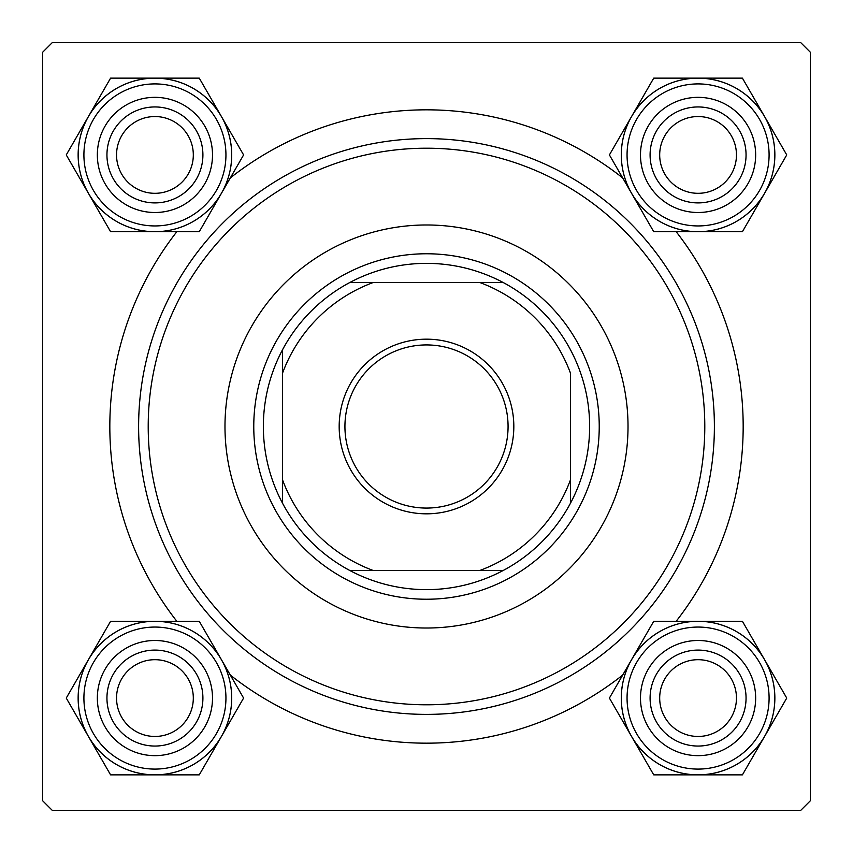 <?xml version="1.0" encoding="UTF-8"?>
<svg xmlns="http://www.w3.org/2000/svg" width="853" height="853" viewBox="0 0 853 853"><rect width="100%" height="100%" fill="white"/><g stroke="black" fill="none" stroke-linecap="round" stroke-linejoin="round"><path stroke-width="1.28" d="M176.816 621.283A316.676 316.676 0 0 1 176.816 231.717M230.331 177.904A316.676 316.676 0 0 1 622.669 177.904M676.184 231.717A316.676 316.676 0 0 1 676.184 621.283M800.754 42.65L52.246 42.65L42.65 52.246L42.65 800.754L52.246 810.35L800.754 810.35L810.35 800.754L810.35 52.246L800.754 42.65M622.669 675.096A316.676 316.676 0 0 1 230.331 675.096M659.689 698.074A38.385 38.385 0 0 0 698.074 736.459A38.385 38.385 0 0 0 736.459 698.074A38.385 38.385 0 0 0 698.074 659.689A38.385 38.385 0 0 0 659.689 698.074M746.055 698.074A47.981 47.981 0 0 1 698.074 746.055A47.981 47.981 0 0 1 650.093 698.074A47.981 47.981 0 0 1 698.074 650.093A47.981 47.981 0 0 1 746.055 698.074M116.541 698.074A38.385 38.385 0 0 0 154.926 736.459A38.385 38.385 0 0 0 193.311 698.074A38.385 38.385 0 0 0 154.926 659.689A38.385 38.385 0 0 0 116.541 698.074M202.907 698.074A47.981 47.981 0 0 1 154.926 746.055A47.981 47.981 0 0 1 106.945 698.074A47.981 47.981 0 0 1 154.926 650.093A47.981 47.981 0 0 1 202.907 698.074M736.459 154.926A38.385 38.385 0 0 0 698.074 116.541A38.385 38.385 0 0 0 659.689 154.926A38.385 38.385 0 0 0 698.074 193.311A38.385 38.385 0 0 0 736.459 154.926M650.093 154.926A47.981 47.981 0 0 1 698.074 106.945A47.981 47.981 0 0 1 746.055 154.926A47.981 47.981 0 0 1 698.074 202.907A47.981 47.981 0 0 1 650.093 154.926M193.311 154.926A38.385 38.385 0 0 0 154.926 116.541A38.385 38.385 0 0 0 116.541 154.926A38.385 38.385 0 0 0 154.926 193.311A38.385 38.385 0 0 0 193.311 154.926M106.945 154.926A47.981 47.981 0 0 1 154.926 106.945A47.981 47.981 0 0 1 202.907 154.926A47.981 47.981 0 0 1 154.926 202.907A47.981 47.981 0 0 1 106.945 154.926M698.074 774.865A76.791 76.791 0 0 1 631.572 736.47L653.739 774.865L742.409 774.865L786.743 698.074L742.409 621.283L653.739 621.283L609.405 698.074L631.572 736.47A76.791 76.791 0 0 1 698.074 621.283A76.791 76.791 0 0 1 764.576 736.47A76.791 76.791 0 0 1 698.074 774.865M669.285 747.942A57.577 57.577 0 0 1 648.205 669.285A57.577 57.577 0 0 1 726.863 648.205A57.577 57.577 0 0 1 747.942 726.863A57.577 57.577 0 0 1 669.285 747.942M722.064 656.522A47.981 47.981 0 0 0 656.522 674.083A47.981 47.981 0 0 0 674.083 739.626A47.981 47.981 0 0 0 739.626 722.064A47.981 47.981 0 0 0 722.064 656.522M736.459 631.593A76.77 76.77 0 0 1 764.555 736.459A76.77 76.77 0 0 1 659.689 764.555A76.77 76.77 0 0 1 631.593 659.689A76.77 76.77 0 0 1 736.459 631.593A76.77 76.77 0 0 0 631.593 659.689A76.77 76.77 0 0 0 659.689 764.555M88.424 659.678A76.791 76.791 0 0 1 154.926 621.283L110.591 621.283L66.257 698.074L110.591 774.865L199.261 774.865L243.595 698.074L199.261 621.283L154.926 621.283A76.791 76.791 0 0 1 221.428 736.47A76.791 76.791 0 0 1 88.424 736.47A76.791 76.791 0 0 1 88.424 659.678M126.137 648.205A57.577 57.577 0 0 1 204.795 669.285A57.577 57.577 0 0 1 183.715 747.942A57.577 57.577 0 0 1 105.058 726.863A57.577 57.577 0 0 1 126.137 648.205M178.917 739.626A47.981 47.981 0 0 0 196.478 674.083A47.981 47.981 0 0 0 130.935 656.522A47.981 47.981 0 0 0 113.374 722.064A47.981 47.981 0 0 0 178.917 739.626M193.311 764.555A76.77 76.77 0 0 1 88.445 736.459A76.77 76.77 0 0 1 116.541 631.593A76.77 76.77 0 0 1 221.407 659.689A76.77 76.77 0 0 1 193.311 764.555A76.77 76.77 0 0 0 221.407 659.689A76.77 76.77 0 0 0 116.541 631.593M764.576 193.322A76.791 76.791 0 0 1 698.074 231.717L742.409 231.717L786.743 154.926L742.409 78.135L653.739 78.135L609.405 154.926L653.739 231.717L698.074 231.717A76.791 76.791 0 0 1 631.572 116.53A76.791 76.791 0 0 1 764.576 116.53A76.791 76.791 0 0 1 764.576 193.322M726.863 204.795A57.577 57.577 0 0 1 648.205 183.715A57.577 57.577 0 0 1 669.285 105.058A57.577 57.577 0 0 1 747.942 126.137A57.577 57.577 0 0 1 726.863 204.795M674.083 113.374A47.981 47.981 0 0 0 656.522 178.917A47.981 47.981 0 0 0 722.064 196.478A47.981 47.981 0 0 0 739.626 130.935A47.981 47.981 0 0 0 674.083 113.374M659.689 88.445A76.77 76.77 0 0 1 764.555 116.541A76.77 76.77 0 0 1 736.459 221.407A76.77 76.77 0 0 1 631.593 193.311A76.77 76.77 0 0 1 659.689 88.445A76.77 76.77 0 0 0 631.593 193.311A76.77 76.77 0 0 0 736.459 221.407M154.926 78.135A76.791 76.791 0 0 1 221.428 116.53L199.261 78.135L110.591 78.135L66.257 154.926L110.591 231.717L199.261 231.717L243.595 154.926L221.428 116.53A76.791 76.791 0 0 1 154.926 231.717A76.791 76.791 0 0 1 88.424 116.53A76.791 76.791 0 0 1 154.926 78.135M183.715 105.058A57.577 57.577 0 0 1 204.795 183.715A57.577 57.577 0 0 1 126.137 204.795A57.577 57.577 0 0 1 105.058 126.137A57.577 57.577 0 0 1 183.715 105.058M130.935 196.478A47.981 47.981 0 0 0 196.478 178.917A47.981 47.981 0 0 0 178.917 113.374A47.981 47.981 0 0 0 113.374 130.935A47.981 47.981 0 0 0 130.935 196.478M116.541 221.407A76.77 76.77 0 0 1 88.445 116.541A76.77 76.77 0 0 1 193.311 88.445A76.77 76.77 0 0 1 221.407 193.311A76.77 76.77 0 0 1 116.541 221.407A76.77 76.77 0 0 0 221.407 193.311A76.77 76.77 0 0 0 193.311 88.445M628.021 426.5A201.521 201.521 0 0 0 426.5 224.979A201.521 201.521 0 0 0 224.979 426.5A201.521 201.521 0 0 0 426.5 628.021A201.521 201.521 0 0 0 628.021 426.5M148.209 426.5A278.291 278.291 0 0 0 426.5 704.791A278.291 278.291 0 0 0 704.791 426.5A278.291 278.291 0 0 0 426.5 148.209A278.291 278.291 0 0 0 148.209 426.5M714.387 426.5A287.887 287.887 0 0 1 426.5 714.387A287.887 287.887 0 0 1 138.612 426.5A287.887 287.887 0 0 1 426.5 138.612A287.887 287.887 0 0 1 714.387 426.5M426.5 339.174A87.326 87.326 0 0 1 513.826 426.5A87.326 87.326 0 0 1 426.5 513.826A87.326 87.326 0 0 1 339.174 426.5A87.326 87.326 0 0 1 426.5 339.174M426.5 508.068A81.568 81.568 0 0 0 508.068 426.5A81.568 81.568 0 0 0 426.5 344.932A81.568 81.568 0 0 0 344.932 426.5A81.568 81.568 0 0 0 426.5 508.068M426.5 263.364A163.136 163.136 0 0 0 349.73 282.556L373.07 282.556L349.73 282.556A163.136 163.136 0 0 0 282.556 503.27L282.556 479.93L282.556 503.27A163.136 163.136 0 0 0 503.27 570.444L479.93 570.444L503.27 570.444A163.136 163.136 0 0 0 570.444 503.27L570.444 373.07A153.54 153.54 0 0 0 479.93 282.556L373.07 282.556A153.54 153.54 0 0 0 282.556 373.07L282.556 479.93A153.54 153.54 0 0 0 373.07 570.444L479.93 570.444A153.54 153.54 0 0 0 570.444 479.93L570.444 503.27A163.136 163.136 0 0 0 503.27 282.556L479.93 282.556L503.27 282.556A163.136 163.136 0 0 0 426.5 263.364M426.5 599.232A172.732 172.732 0 0 1 253.767 426.5A172.732 172.732 0 0 1 426.5 253.767A172.732 172.732 0 0 1 599.232 426.5A172.732 172.732 0 0 1 426.5 599.232M349.73 570.444L373.07 570.444L349.73 570.444M282.556 349.73L282.556 373.07L282.556 349.73M662.568 759.575A71.012 71.012 0 0 0 759.575 733.58A71.012 71.012 0 0 0 733.58 636.573A71.012 71.012 0 0 0 636.573 662.568A71.012 71.012 0 0 0 662.568 759.575M119.42 636.573A71.012 71.012 0 0 0 93.425 733.58A71.012 71.012 0 0 0 190.432 759.575A71.012 71.012 0 0 0 216.427 662.568A71.012 71.012 0 0 0 119.42 636.573M733.58 216.427A71.012 71.012 0 0 0 759.575 119.42A71.012 71.012 0 0 0 662.568 93.425A71.012 71.012 0 0 0 636.573 190.432A71.012 71.012 0 0 0 733.58 216.427M190.432 93.425A71.012 71.012 0 0 0 93.425 119.42A71.012 71.012 0 0 0 119.42 216.427A71.012 71.012 0 0 0 216.427 190.432A71.012 71.012 0 0 0 190.432 93.425"/></g></svg>
